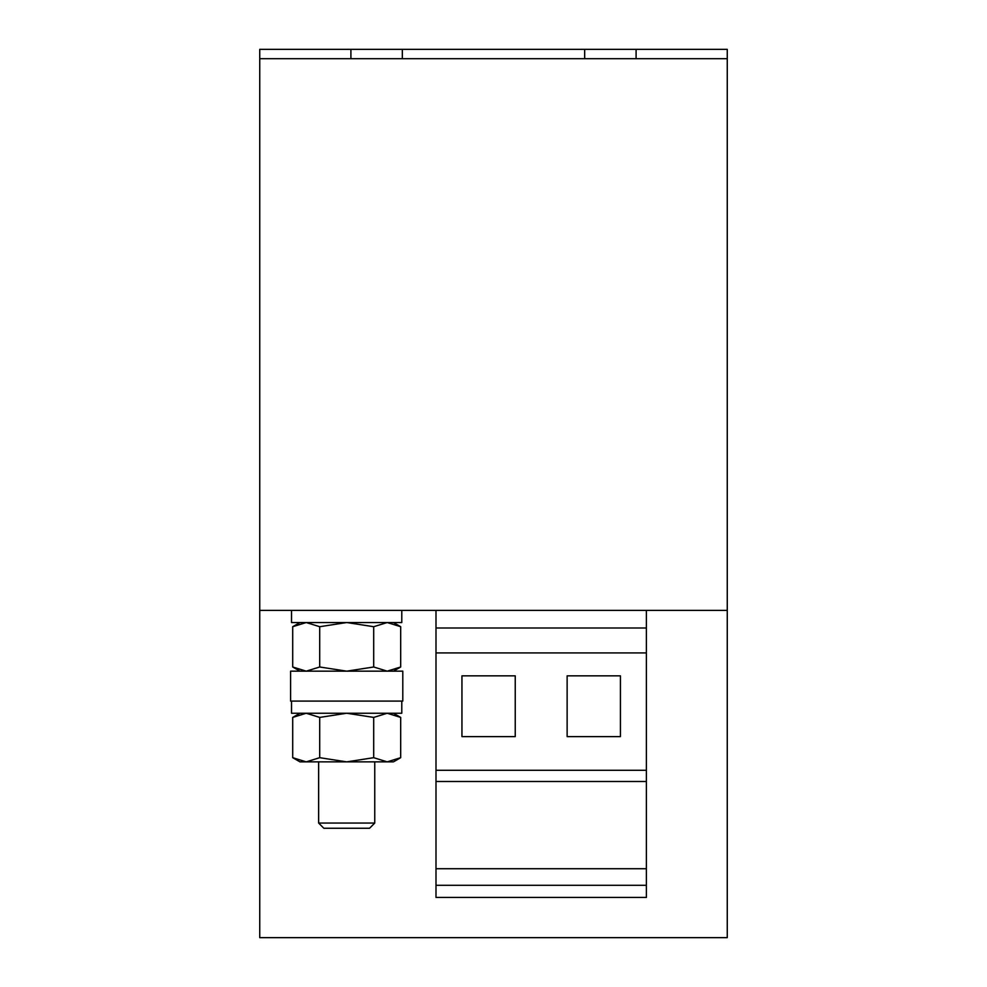 <?xml version="1.0" encoding="UTF-8"?>
<svg xmlns="http://www.w3.org/2000/svg" width="987" height="987" viewBox="0 0 987 987"><rect width="100%" height="100%" fill="white"/><g stroke="black" fill="none" stroke-linecap="round" stroke-linejoin="round"><path stroke-width="1.48" d="M374.752 823.059L369.557 828.253L323.835 828.253L318.641 823.059L374.752 823.059L374.752 761.865M290.597 686.125L290.597 701.078L402.795 701.078L402.795 671.16L290.597 671.16L290.597 686.125M259.741 610.385L727.259 610.385L727.259 937.65L259.741 937.65L259.741 58.702L727.259 58.702L727.259 610.385M401.783 610.385L291.523 610.385L291.523 622.538L401.783 622.538L401.783 610.385M259.741 58.702L259.741 49.35L350.903 49.35L350.903 58.702M350.903 49.35L402.338 49.35L402.338 58.702M402.338 49.35L584.662 49.35L584.662 58.702M584.662 49.35L636.097 49.35L636.097 58.702M636.097 49.35L727.259 49.35L727.259 58.702M435.995 885.29L646.386 885.29L646.386 897.442L435.995 897.442L435.995 868.733L646.386 868.733L646.386 610.385M435.995 868.733L435.995 781.494L646.386 781.494M435.995 781.494L435.995 770.279L646.386 770.279M515.239 675.836L461.941 675.836L461.941 736.61L515.239 736.61L515.239 675.836M620.428 675.836L567.13 675.836L567.13 736.61L620.428 736.61L620.428 675.836M435.995 770.279L435.995 652.925L646.386 652.925M435.995 652.925L435.995 627.991L646.386 627.991M435.995 627.991L435.995 610.385M646.386 885.29L646.386 868.733M292.707 626.708L292.707 666.99L306.204 671.16L319.702 666.99L319.702 626.708L306.204 622.538L292.707 626.708L299.949 622.538M319.702 626.708L346.696 622.538L373.691 626.708L373.691 666.99L346.696 671.16L319.702 666.99M373.691 666.99L387.188 671.16L400.685 666.99L387.188 671.16M373.691 626.708L387.188 622.538L400.685 626.708L400.685 666.99L393.455 671.16M292.707 717.413L292.707 757.683L306.204 761.865L319.702 757.683L319.702 717.413L306.204 713.243L292.707 717.413L299.949 713.243M319.702 717.413L346.696 713.243L373.691 717.413L373.691 757.683L346.696 761.865L319.702 757.683M373.691 757.683L387.188 761.865L400.685 757.683L400.685 717.413L387.188 713.243L373.691 717.413M292.707 757.683L299.949 761.865L393.455 761.865L400.685 757.683M401.783 701.078L401.783 713.243L401.783 701.078M401.783 713.243L291.523 713.243L291.523 701.078M393.455 622.538L400.685 626.708M299.949 671.16L292.707 666.99M393.455 713.243L400.685 717.413M318.641 823.059L318.641 761.865"/></g></svg>
